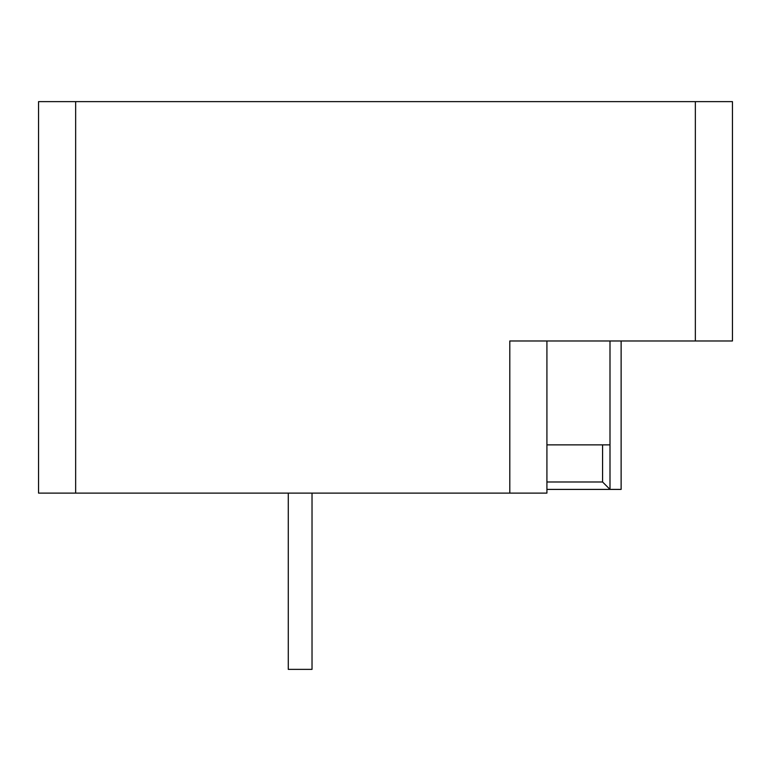 <?xml version="1.0" encoding="UTF-8"?>
<svg xmlns="http://www.w3.org/2000/svg" width="771" height="771" viewBox="0 0 771 771"><rect width="100%" height="100%" fill="white"/><g stroke="black" fill="none" stroke-linecap="round" stroke-linejoin="round"><path stroke-width="1.16" d="M546.918 444.867L609.996 444.867L609.996 340.975M546.918 489.402L609.996 489.402L602.575 481.981L546.918 481.981M621.127 340.975L621.127 489.402L609.996 489.402L609.996 444.867M695.346 340.975L509.804 340.975L509.804 493.112L38.55 493.112L38.55 101.627L732.45 101.627L732.45 340.975L695.346 340.975L695.346 101.627M546.918 340.975L546.918 493.112L509.804 493.112M312.024 493.112L312.024 669.373L288.277 669.373L288.277 493.112M602.575 444.867L602.575 481.981M75.654 493.112L75.654 101.627"/></g></svg>
